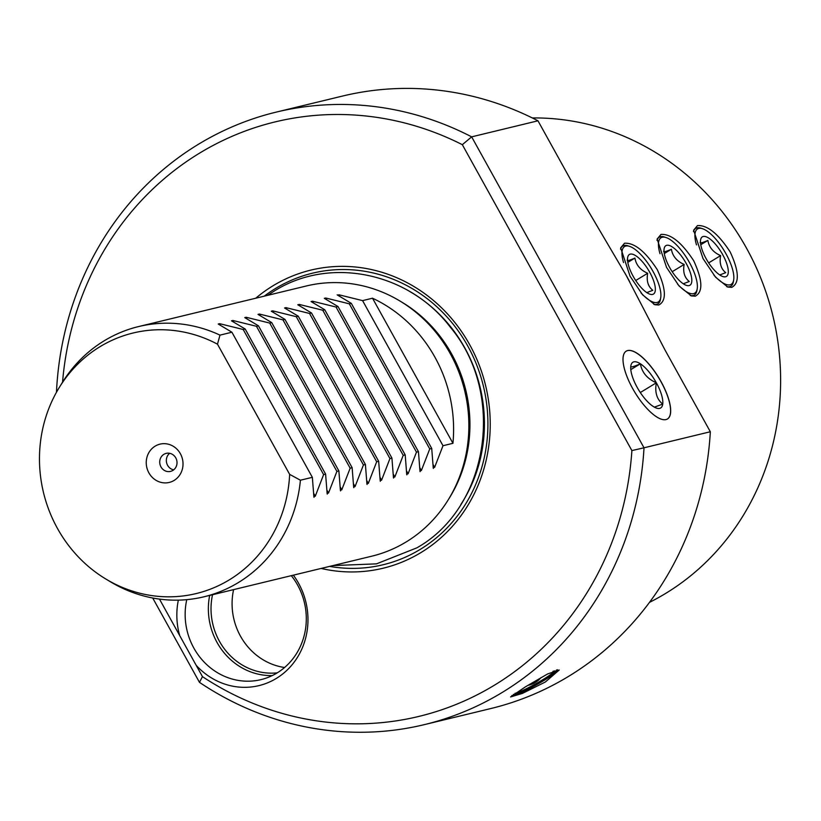 <?xml version="1.0" encoding="UTF-8"?>
<svg xmlns="http://www.w3.org/2000/svg" width="821" height="821" viewBox="0 0 821 821"><rect width="100%" height="100%" fill="white"/><g stroke="black" fill="none" stroke-linecap="round" stroke-linejoin="round"><path stroke-width="1.23" d="M212.536 594.722A62.55 58.158 -103.6 0 0 277.272 672.84M209.683 595.41A64.869 60.313 -103.6 0 0 272.285 675.57M233.595 589.622A62.55 58.158 -103.6 0 0 284.589 667.504M186.767 599.658A64.869 60.313 -103.6 0 0 260.986 679.624A64.869 60.313 -103.6 0 0 277.005 672.994A64.869 60.313 76.4 0 0 291.311 575.654M178.352 600.141A70.226 65.29 -103.6 0 0 179.696 635.577L196.188 665.328A70.226 65.29 -103.6 0 0 276.267 678.454A70.226 65.29 -103.6 0 0 293.354 575.162M196.188 665.328L202.459 676.637A305.823 284.343 -103.6 0 0 631.883 450.575L462.326 144.681A305.823 284.343 -103.6 0 0 62.55 382.206M159.479 599.104L179.696 635.577M321.134 568.44A153.373 142.608 76.4 0 0 464.809 510.2A153.373 142.608 76.4 0 0 469.663 344.666A153.373 142.608 -103.6 0 0 255.752 298.218M448.133 499.989A139.006 129.246 76.4 0 0 450.216 353.564A139.006 129.246 -103.6 0 0 400.001 301.05L402.413 302.497A136.317 126.742 76.4 0 1 451.663 354.005A136.317 126.742 76.4 0 1 449.621 497.588L448.133 499.989A139.006 129.246 76.4 0 1 371.739 556.197L203.957 596.795A139.006 129.246 76.4 0 1 110.322 581.72L105.868 579.041A134.039 124.628 -103.6 0 0 289.649 474.364L217.483 344.173A134.039 124.628 -103.6 0 0 59.451 387.204A134.039 124.628 -103.6 0 0 105.868 579.041M400.001 301.05A139.006 129.246 -103.6 0 0 306.356 285.975L138.575 326.573A139.006 129.246 -103.6 0 0 62.18 382.781L59.451 387.204M138.575 326.573A139.006 129.246 -103.6 0 1 219.987 335.122L231.922 332.228L218.222 324.028L219.628 323.679L243.201 329.498L245.181 329.026L231.481 320.816L232.887 320.477L256.47 326.296L258.451 325.814L244.75 317.604L246.156 317.265L269.729 323.084L271.71 322.602L258.01 314.392L259.415 314.053L282.988 319.872L284.969 319.4L271.269 311.19L272.675 310.851L296.258 316.67L298.239 316.188L284.538 307.978L285.944 307.639L309.517 313.458L311.498 312.975L297.797 304.765L299.203 304.427L322.786 310.246L324.767 309.763L311.067 301.564L312.473 301.215L336.046 307.033L338.026 306.561L324.326 298.351L325.732 298.013L349.315 303.832L351.296 303.349L431.723 448.451L433.221 467.672L434.627 467.334L433.119 464.604M337.133 294.831L351.296 303.349M337.585 295.139L339.001 294.801L362.574 300.619L372.518 298.218A139.006 129.246 76.4 0 1 434.966 357.258A139.006 129.246 76.4 0 1 452.946 443.309L443.001 445.721L434.627 467.334M349.315 303.832L429.742 448.923L421.368 470.536L419.962 470.885L420.106 471.644M336.046 307.033L416.473 452.135L418.453 451.653L419.962 470.885M416.473 452.135L408.109 473.748L406.693 474.086L406.836 474.846M322.786 310.246L403.214 455.347L405.194 454.865L406.693 474.086M403.214 455.347L394.839 476.96L393.433 477.299L393.577 478.058M309.517 313.458L389.944 458.549L391.925 458.077L393.433 477.299M389.944 458.549L381.58 480.172L380.174 480.511L380.308 481.27M296.258 316.67L376.685 461.761L378.666 461.279L380.174 480.511M376.685 461.761L368.311 483.374L366.905 483.713L367.049 484.472M282.988 319.872L363.426 464.973L365.407 464.491L366.905 483.713M363.426 464.973L355.052 486.586L353.646 486.925L353.789 487.684M269.729 323.084L350.157 468.186L352.137 467.703L353.646 486.925M350.157 468.186L341.782 489.798L340.376 490.137L340.52 490.896M256.47 326.296L336.897 471.387L338.878 470.915L340.376 490.137M336.897 471.387L328.523 493L327.117 493.349L327.261 494.109M243.201 329.498L323.628 474.6L325.609 474.117L327.117 493.349M323.628 474.6L315.264 496.212L313.858 496.551L313.991 497.31M289.649 474.364L300.414 480.213L312.349 477.329L313.858 496.551M300.414 480.213A139.006 129.246 76.4 0 1 203.957 596.795M433.365 468.432L433.221 467.672M429.742 448.923L431.723 448.451M338.026 306.561L418.453 451.653M324.767 309.763L405.194 454.865M311.498 312.975L391.925 458.077M298.239 316.188L378.666 461.279M284.969 319.4L365.407 464.491M271.71 322.602L352.137 467.703M258.451 325.814L338.878 470.915M245.181 329.026L325.609 474.117M231.922 332.228L312.349 477.329M219.987 335.122L217.483 344.173M180.384 453.726A19.694 18.308 76.4 0 1 174.134 480.418A19.694 18.308 76.4 0 1 148.888 472.855A19.694 18.308 76.4 0 1 155.138 446.152A19.694 18.308 76.4 0 1 180.384 453.726M175.776 457.882A9.267 8.621 76.4 0 1 170.552 471.387A9.267 8.621 76.4 0 1 160.957 466.882A9.267 8.621 -103.6 0 1 166.191 453.377A9.267 8.621 -103.6 0 1 175.776 457.882M169.68 453.305A9.267 8.621 -103.6 0 0 167.576 465.281A9.267 8.621 76.4 0 0 173.683 469.858M362.574 300.619L443.001 445.721M372.518 298.218L452.946 443.309M462.326 144.681L471.654 136.85A315.09 292.964 -103.6 0 0 276.225 112.108A315.09 292.964 -103.6 0 0 56.464 392.305M710.329 431.754L644.013 447.804L471.654 136.85L537.971 120.8L583.382 202.725L626.392 275.733L664.918 349.828L710.329 431.754A315.09 292.964 -103.6 0 1 490.742 708.564L424.426 724.615A315.09 292.964 -103.6 0 0 644.013 447.804L631.883 450.575M202.459 676.637L199.482 682.364L152.727 598.016M199.482 682.364A315.09 292.964 -103.6 0 0 424.426 724.615M525.461 686.818L547.638 673.938L559.204 669.998L545.349 682.005L522.372 693.427L510.57 696.947L525.461 686.818M511.894 695.469A25.944 2.709 151 0 0 512.078 695.551A25.944 2.709 151 0 0 543.8 680.547A25.944 2.709 151 0 0 557.223 670.531A25.944 2.709 151 0 0 556.453 669.998M513.443 694.35A24.045 2.514 -29 0 0 543.112 680.712A24.045 2.514 151 0 0 555.304 670.973A24.045 2.514 151 0 0 552.995 671.321M514.962 693.345A23.121 2.422 -29 0 0 542.342 679.983A23.121 2.422 151 0 0 554.319 670.993M665.985 419.593A39.695 14.008 58.7 0 0 667.309 419.069A39.695 14.008 58.7 0 0 660.074 379.907A39.695 14.008 58.7 0 0 627.706 350.536A39.695 14.008 58.7 0 0 626.105 351.224A39.695 14.008 58.7 0 0 633.853 390.632A39.695 14.008 58.7 0 0 665.985 419.593M667.268 419.09A39.685 14.008 58.7 0 0 659.961 379.897A39.685 14.008 58.7 0 0 627.634 350.588A39.685 14.008 58.7 0 0 626.064 351.255M654.358 407.144L662.732 404.106C656.79 399.304 654.665 392.202 656.348 382.791A26.754 9.441 -121.3 0 1 662.732 404.106A26.754 9.441 -121.3 0 1 656.584 408.129A26.754 9.441 -121.3 0 1 653.157 406.416A26.754 9.441 -121.3 0 1 637.199 387.43A26.754 9.441 -121.3 0 1 630.815 366.115A26.754 9.441 -121.3 0 1 630.867 365.786A26.754 9.441 -121.3 0 1 640.39 363.795A26.754 9.441 -121.3 0 1 656.348 382.791C647.215 378.768 641.889 372.436 640.39 363.795C633.381 366.884 630.189 367.654 630.815 366.115M656.348 382.791L640.308 392.53M640.39 363.795L630.805 369.614M537.971 120.8A315.09 292.964 -103.6 0 0 342.542 96.057L276.225 112.108M624.668 272.644L629.563 281.511M630.066 276.205L620.655 247.85L624.545 243.232C634.459 242.636 645.357 251.431 657.252 269.627C666.18 289.002 666.693 300.804 658.791 305.012L654.891 304.745L642.597 294.811L630.066 276.205M666.539 267.379L657.139 239.024L661.018 234.406C670.931 233.811 681.83 242.606 693.724 260.801C702.663 280.177 703.176 291.978 695.264 296.186L691.364 295.919L679.07 285.985L666.539 267.379M703.012 258.553L693.612 230.198L697.491 225.58C707.404 224.985 718.303 233.79 730.197 251.975C739.136 271.361 739.649 283.153 731.737 287.36L727.837 287.093L715.543 277.159L703.012 258.553M649.503 602.357A254.849 236.951 -103.6 0 0 746.443 248.045A254.849 236.951 -103.6 0 0 532.295 117.947M653.824 304.345A33.825 11.935 58.7 0 0 656.626 304.365A33.825 11.935 58.7 0 0 660.433 299.378L660.72 297.695A32.44 11.453 58.7 0 0 653.034 271.453A32.44 11.453 58.7 0 0 629.533 246.351A32.44 11.453 58.7 0 0 623.55 262.556M629.533 246.351L627.911 245.828A33.825 11.935 58.7 0 0 624.011 245.52A33.825 11.935 58.7 0 0 620.522 249.184M641.047 292.923A32.44 11.453 58.7 0 0 660.72 297.695M649.719 272.254A23.173 8.179 -121.3 0 1 649.934 294.205A23.173 8.179 -121.3 0 1 633.145 276.267A23.173 8.179 -121.3 0 1 627.655 257.527A23.173 8.179 -121.3 0 1 649.719 272.254M646.794 292.604L652.787 290.316C648.026 286.488 646.322 280.813 647.677 273.27C640.37 270.058 636.111 264.998 634.91 258.071C629.307 260.544 626.751 261.17 627.254 259.929M634.91 258.071L627.819 262.381M647.677 273.27L635.721 280.525M690.297 295.519A33.825 11.935 58.7 0 0 693.109 295.539A33.825 11.935 58.7 0 0 696.906 290.552L697.193 288.869A32.44 11.453 58.7 0 0 689.517 262.628A32.44 11.453 58.7 0 0 666.005 237.526A32.44 11.453 58.7 0 0 660.022 253.73M666.005 237.526L664.384 237.002A33.825 11.935 58.7 0 0 660.484 236.694A33.825 11.935 58.7 0 0 656.995 240.358M677.53 284.097A32.44 11.453 58.7 0 0 697.193 288.869M686.192 263.428A23.173 8.179 -121.3 0 1 686.407 285.38A23.173 8.179 -121.3 0 1 669.618 267.441A23.173 8.179 -121.3 0 1 664.127 248.701A23.173 8.179 -121.3 0 1 686.192 263.428M683.267 283.779L689.26 281.49C684.498 277.662 682.795 271.987 684.15 264.444C676.843 261.232 672.584 256.173 671.383 249.245C665.78 251.719 663.224 252.345 663.727 251.103M671.383 249.245L664.292 253.556M684.15 264.444L672.194 271.71M726.77 286.693A33.825 11.935 58.7 0 0 729.582 286.714A33.825 11.935 58.7 0 0 733.379 281.726L733.666 280.043A32.44 11.453 58.7 0 0 725.99 253.802A32.44 11.453 58.7 0 0 702.478 228.7A32.44 11.453 58.7 0 0 696.506 244.904M702.478 228.7L700.857 228.176A33.825 11.935 58.7 0 0 696.957 227.869A33.825 11.935 58.7 0 0 693.468 231.532M714.003 275.271A32.44 11.453 58.7 0 0 733.666 280.043M722.675 254.613A23.173 8.179 -121.3 0 1 722.88 276.554A23.173 8.179 -121.3 0 1 706.091 258.615A23.173 8.179 -121.3 0 1 700.611 239.876A23.173 8.179 -121.3 0 1 722.675 254.613M719.74 274.953L725.733 272.664C720.971 268.836 719.268 263.161 720.622 255.618C713.316 252.406 709.057 247.347 707.866 240.42C702.253 242.893 699.697 243.519 700.2 242.277M707.866 240.42L700.765 244.73M720.622 255.618L708.667 262.884M329.632 566.387A149.997 139.457 76.4 0 0 465.066 504.884A149.997 139.457 76.4 0 0 467.806 346.103A149.997 139.457 -103.6 0 0 264.249 296.165M409.258 291.239A145.738 135.506 -103.6 0 1 464.881 348.053A145.738 135.506 76.4 0 1 460.858 504.474M421.368 470.536L419.859 467.816M326.553 299.501L325.732 298.013M408.109 473.748L406.59 471.018M313.294 302.703L312.473 301.215M394.839 476.96L393.331 474.23M300.034 305.915L299.203 304.427M381.58 480.172L380.061 477.442M286.765 309.127L285.944 307.639M368.311 483.374L366.802 480.654M273.506 312.329L272.675 310.851M355.052 486.586L353.543 483.856M260.236 315.541L259.415 314.053M341.782 489.798L340.274 487.069M246.977 318.753L246.156 317.265M328.523 493L327.015 490.281M233.708 321.965L232.887 320.477M315.264 496.212L313.745 493.483M220.449 325.167L219.628 323.679M339.822 296.289L339.001 294.801M626.741 276.328L626.392 275.733M625.684 274.45A254.849 236.951 76.4 0 1 627.08 276.923A254.849 236.951 76.4 0 1 629.686 281.747M267.584 295.355L273.896 291.27C329.416 255.947 408.448 272.11 450.134 326.943C506.126 393.382 489.244 507.111 416.873 547.843L376.459 563.863L332.967 565.577M557.223 670.531L557.449 669.751M527.841 685.371A23.173 23.173 0 0 0 541.06 677.571"/></g></svg>
